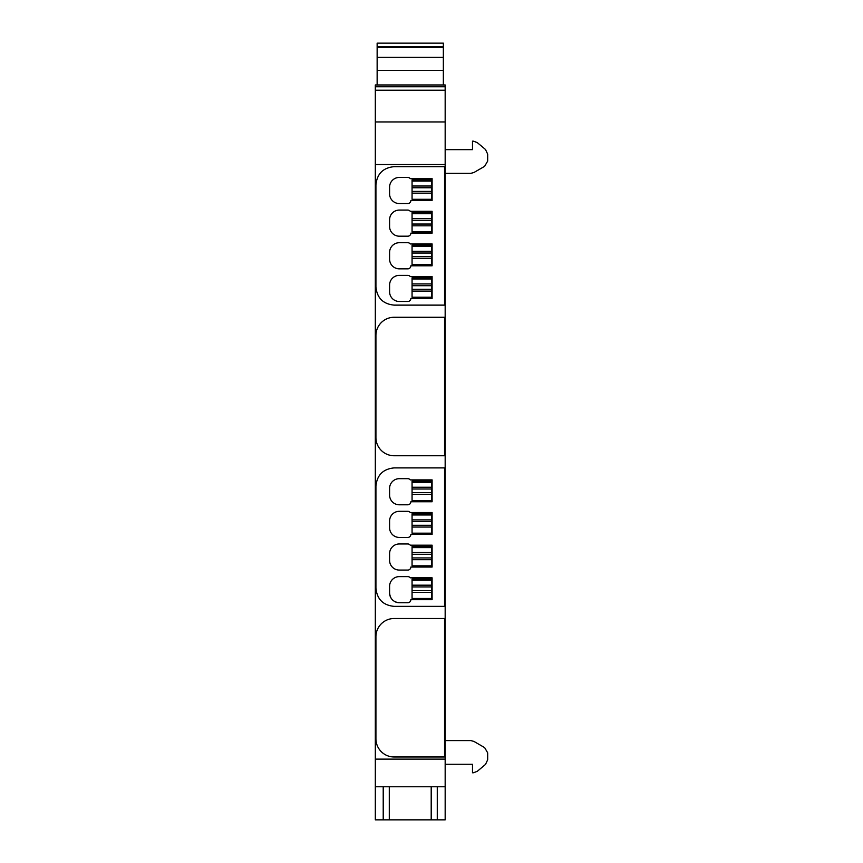 <?xml version="1.0" encoding="UTF-8"?>
<svg xmlns="http://www.w3.org/2000/svg" width="863" height="863" viewBox="0 0 863 863"><rect width="100%" height="100%" fill="white"/><g stroke="black" fill="none" stroke-linecap="round" stroke-linejoin="round"><path stroke-width="1.29" d="M445.168 759.116L375.319 759.116L375.319 164.531L445.168 164.531L445.168 819.85L375.319 819.85L375.319 786.754L445.168 786.754M389.591 187.152A9.72 9.72 0 0 1 399.31 177.433A9.72 9.72 0 0 0 389.591 187.152L389.591 193.83A9.72 9.72 0 0 0 399.31 203.549L407.811 203.549A3.042 3.042 0 0 0 410.853 200.507A3.042 3.042 0 0 1 407.811 203.549M410.238 178.652L432.104 178.652L432.104 200.507L432.104 178.652L410.238 178.652A3.042 3.042 0 0 0 407.811 177.433L399.31 177.433M389.591 219.795A9.72 9.72 0 0 1 399.31 210.076A9.72 9.72 0 0 0 389.591 219.795L389.591 226.473A9.72 9.72 0 0 0 399.31 236.192L407.811 236.192A3.042 3.042 0 0 0 410.853 233.161A3.042 3.042 0 0 1 407.811 236.192M410.238 211.295L432.104 211.295L432.104 233.161L432.104 211.295L410.238 211.295A3.042 3.042 0 0 0 407.811 210.076L399.31 210.076M389.591 252.438A9.72 9.72 0 0 1 399.31 242.719A9.72 9.72 0 0 0 389.591 252.438L389.591 259.116A9.72 9.72 0 0 0 399.31 268.835L407.811 268.835A3.042 3.042 0 0 0 410.853 265.804A3.042 3.042 0 0 1 407.811 268.835M432.104 243.938L432.104 265.804L432.104 243.938L410.238 243.938A3.042 3.042 0 0 0 407.811 242.719L399.31 242.719M389.591 285.081A9.72 9.72 0 0 1 399.31 275.373A9.72 9.72 0 0 0 389.591 285.081L389.591 291.77A9.72 9.72 0 0 0 399.31 301.478A9.72 9.72 0 0 1 389.591 291.77M432.104 276.581L432.104 298.447L432.104 276.581L410.238 276.581A3.042 3.042 0 0 0 407.811 275.373L399.31 275.373M410.853 298.447A3.042 3.042 0 0 1 407.811 301.478A3.042 3.042 0 0 0 410.853 298.447L432.104 298.447M407.811 478.674A3.042 3.042 0 0 1 410.238 479.893A3.042 3.042 0 0 0 407.811 478.674L399.31 478.674A9.72 9.72 0 0 0 389.591 488.393L389.591 495.071A9.72 9.72 0 0 0 399.31 504.79L407.811 504.79A3.042 3.042 0 0 0 410.853 501.759A3.042 3.042 0 0 1 407.811 504.79M432.104 479.893L432.104 501.759L432.104 479.893L410.238 479.893M407.811 511.317A3.042 3.042 0 0 1 410.238 512.536A3.042 3.042 0 0 0 407.811 511.317L399.31 511.317A9.72 9.72 0 0 0 389.591 521.036L389.591 527.714A9.72 9.72 0 0 0 399.31 537.433L407.811 537.433A3.042 3.042 0 0 0 410.853 534.402A3.042 3.042 0 0 1 407.811 537.433M432.104 512.536L432.104 534.402L432.104 512.536L410.238 512.536M407.811 543.96A3.042 3.042 0 0 1 410.238 545.179A3.042 3.042 0 0 0 407.811 543.96L399.31 543.96A9.72 9.72 0 0 0 389.591 553.679L389.591 560.367A9.72 9.72 0 0 0 399.31 570.076L407.811 570.076A3.042 3.042 0 0 0 410.853 567.045A3.042 3.042 0 0 1 407.811 570.076M432.104 545.179L432.104 567.045L432.104 545.179L410.238 545.179M391.015 598.059A9.72 9.72 0 0 1 389.591 593.01C390.173 598.911 393.409 602.147 399.31 602.73A9.72 9.72 0 0 1 394.251 601.306M407.811 576.613A3.042 3.042 0 0 1 410.238 577.822A3.042 3.042 0 0 0 407.811 576.613L399.31 576.613A9.72 9.72 0 0 0 389.591 586.322L389.591 593.01M432.104 577.822L432.104 599.688L432.104 577.822L410.238 577.822M410.853 599.688A3.042 3.042 0 0 1 407.811 602.73A3.042 3.042 0 0 0 410.853 599.688L432.104 599.688M445.168 164.531L445.168 121.953L375.319 121.953L375.319 164.531M445.168 86.785L375.319 86.785L375.319 84.962L445.168 84.962L445.168 90.248L375.319 90.248L375.319 121.953M445.168 90.248L445.168 121.953M375.319 86.785L375.319 90.248M383.215 819.85L383.215 786.754M375.319 786.754L375.319 759.116M389.289 819.85L389.289 786.754M431.198 819.85L431.198 786.754M437.271 786.754L437.271 819.85M445.168 149.644L472.493 149.644L472.493 141.144L473.323 141.144L477.228 142.568L485.513 149.515L487.681 154.164L487.681 161.057L484.639 166.322L473.906 172.524L470.864 173.334L445.168 173.334M445.168 740.594L470.864 740.594L473.906 741.403L484.639 747.606L487.681 752.86L487.681 759.753L485.513 764.413L477.228 771.36L473.323 772.784L472.493 772.784L472.493 764.273L445.168 764.273M412.061 580.249L431.5 580.249L431.5 579.041L412.061 579.041L412.061 598.469L431.5 598.469L431.5 592.331L412.061 592.331M431.5 580.249L431.5 592.331M431.5 590.583L412.061 590.583M431.5 586.937L412.061 586.937M431.5 585.179L412.061 585.179M412.061 547.606L431.5 547.606L431.5 546.398L412.061 546.398L412.061 565.826L431.5 565.826L431.5 559.688L412.061 559.688M431.5 547.606L431.5 559.688M431.5 557.93L412.061 557.93M431.5 554.294L412.061 554.294M431.5 552.536L412.061 552.536M412.061 514.963L431.5 514.963L431.5 513.744L412.061 513.744L412.061 533.183L431.5 533.183L431.5 527.045L412.061 527.045M431.5 514.963L431.5 527.045M431.5 525.287L412.061 525.287M431.5 521.64L412.061 521.64M431.5 519.893L412.061 519.893M412.061 482.32L431.5 482.32L431.5 481.101L412.061 481.101L412.061 500.54L431.5 500.54L431.5 494.402L412.061 494.402M431.5 482.32L431.5 494.402M431.5 492.644L412.061 492.644M431.5 488.997L412.061 488.997M431.5 487.25L412.061 487.25M412.061 279.008L431.5 279.008L431.5 277.8L412.061 277.8L412.061 297.228L431.5 297.228L431.5 291.09L412.061 291.09M431.5 279.008L431.5 291.09M431.5 289.332L412.061 289.332M431.5 285.696L412.061 285.696M431.5 283.938L412.061 283.938M412.061 246.365L431.5 246.365L431.5 245.157L412.061 245.157L412.061 264.585L431.5 264.585L431.5 258.447L412.061 258.447M431.5 246.365L431.5 258.447M431.5 256.689L412.061 256.689M431.5 253.042L412.061 253.042M431.5 251.295L412.061 251.295M412.061 213.722L431.5 213.722L431.5 212.503L412.061 212.503L412.061 231.942L431.5 231.942L431.5 225.804L412.061 225.804M431.5 213.722L431.5 225.804M431.5 224.046L412.061 224.046M431.5 220.399L412.061 220.399M431.5 218.652L412.061 218.652M412.061 181.079L431.5 181.079L431.5 179.86L412.061 179.86L412.061 199.299L431.5 199.299L431.5 193.15L412.061 193.15M431.5 181.079L431.5 193.15M431.5 191.403L412.061 191.403M431.5 187.756L412.061 187.756M431.5 186.009L412.061 186.009M377.142 84.962L377.142 43.204M443.345 84.962L443.345 43.204M375.923 286.904L375.923 184.876C377.012 173.808 383.086 167.735 394.154 166.656L444.553 166.656L444.553 305.124L394.154 305.124C383.086 304.046 377.012 297.972 375.923 286.904M410.853 200.507L432.104 200.507M410.853 233.161L432.104 233.161M410.853 265.804L432.104 265.804M399.31 301.478L407.811 301.478M375.923 588.145L375.923 486.117C377.012 475.049 383.086 468.976 394.154 467.897L444.553 467.897L444.553 606.365L394.154 606.365C383.086 605.287 377.012 599.213 375.923 588.145M410.853 501.759L432.104 501.759M410.853 534.402L432.104 534.402M410.853 567.045L432.104 567.045M399.31 602.73L407.811 602.73M444.553 618.512L394.154 618.512A18.22 18.22 0 0 0 375.923 636.732L375.923 738.771A18.22 18.22 0 0 0 394.154 756.991L444.553 756.991L444.553 618.512M444.553 317.271L444.553 455.75L394.154 455.75A18.22 18.22 0 0 1 375.923 437.53L375.923 335.491A18.22 18.22 0 0 1 394.154 317.271L444.553 317.271M443.345 46.796L377.142 46.796M443.345 70.388L377.142 70.388M377.142 57.314L443.345 57.314M443.345 47.53L377.142 47.53M443.345 43.15L377.142 43.15"/></g></svg>

